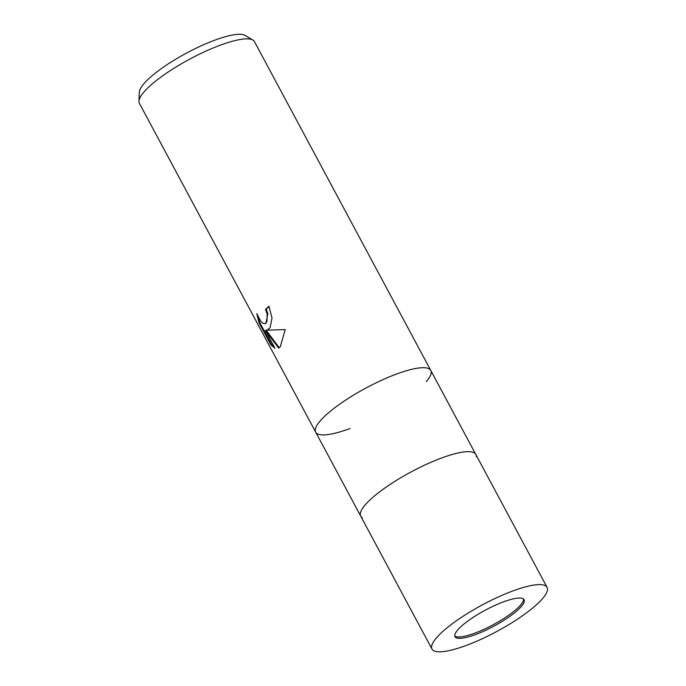 <?xml version="1.0" encoding="UTF-8"?>
<svg xmlns="http://www.w3.org/2000/svg" width="686" height="686" viewBox="0 0 686 686"><rect width="100%" height="100%" fill="white"/><g stroke="black" fill="none" stroke-linecap="round" stroke-linejoin="round"><path stroke-width="1.03" d="M454.767 635.948A39.171 9.081 151.8 0 0 474.841 633.135A39.171 9.081 151.8 0 0 523.547 599.058M441.475 458.051A65.29 15.135 151.8 0 0 383.568 488.938A65.29 15.135 151.8 0 0 360.707 516.121A65.29 15.135 151.8 0 0 362.242 517.656A65.29 15.135 151.8 0 1 380.447 491.236A65.29 15.135 151.8 0 1 441.475 458.051A65.29 15.135 151.8 0 1 475.792 454.415A65.29 15.135 151.8 0 0 426.589 464.242A65.29 15.135 151.8 0 0 365.124 504.982A65.29 15.135 151.8 0 0 360.707 516.121L139.369 103.312A65.29 15.135 151.8 0 1 138.932 101.185A65.29 15.135 151.8 0 1 143.777 92.181A65.29 15.135 151.8 0 1 201.264 53.294A65.29 15.135 151.8 0 1 252.92 40.062A65.29 15.135 151.8 0 1 254.446 41.606L430.774 370.449A65.29 15.135 151.8 0 0 381.57 380.276A65.29 15.135 151.8 0 0 320.105 421.024A65.29 15.135 151.8 0 0 315.689 432.154A65.29 15.135 151.8 0 1 315.251 430.028A65.29 15.135 151.8 0 0 350.006 428.518M396.457 374.084A65.29 15.135 151.8 0 0 315.251 430.028L315.251 430.028A65.29 15.135 151.8 0 1 396.457 374.084A65.29 15.135 151.8 0 1 429.239 368.914A65.29 15.135 151.8 0 0 396.457 374.084M270.087 327.736L267.094 330.172L285.205 329.606L280.291 346.782L278.696 348.102L265.388 330.403L274.983 348.299L270.85 344.758L259.008 322.677L256.796 313.596L260.714 321.134L262.764 323.2L265.208 323.741L266.905 321.803L267.188 314.025L265.516 309.463A65.29 15.135 -28.2 0 1 268.963 306.23L272.008 318.072L270.087 327.736M252.92 40.062L245.125 35.406A60.574 14.037 151.8 0 0 197.199 47.677A60.574 14.037 151.8 0 0 143.863 83.761A60.574 14.037 151.8 0 0 139.361 92.113L138.932 101.185M269.092 306.479A64.475 14.938 151.8 0 0 266.185 309.215L267.857 313.776L265.868 323.492L265.208 323.741M266.185 309.215L265.516 309.463M257.91 316.366L259.711 322.42L271.545 344.501L270.85 344.758M259.711 322.42L259.008 322.677M268.08 329.872L267.094 330.172M271.545 344.501L274.494 347.39M265.388 330.403L266.057 330.155L279.262 347.733M426.358 381.588A65.29 15.135 151.8 0 0 430.774 370.449A65.29 15.135 151.8 0 0 429.239 368.914L429.239 368.914M476.23 456.542A65.29 15.135 151.8 0 0 475.792 454.415L430.774 370.449M521.403 606.373A39.171 9.081 151.8 0 0 524.053 599.693A39.171 9.081 151.8 0 0 494.529 605.584A39.171 9.081 151.8 0 0 457.656 630.031A39.171 9.081 151.8 0 0 455.007 636.711A39.171 9.081 151.8 0 0 484.53 630.82A39.171 9.081 151.8 0 0 521.403 606.373M436.407 637.92A65.29 15.135 151.8 0 0 431.991 649.059A65.29 15.135 151.8 0 0 481.195 639.232A65.29 15.135 151.8 0 0 542.66 598.484A65.29 15.135 151.8 0 0 547.068 587.353A65.29 15.135 151.8 0 0 497.865 597.18A65.29 15.135 151.8 0 0 436.407 637.92M431.991 649.059L360.707 516.121M547.068 587.353L475.792 454.415"/></g></svg>
